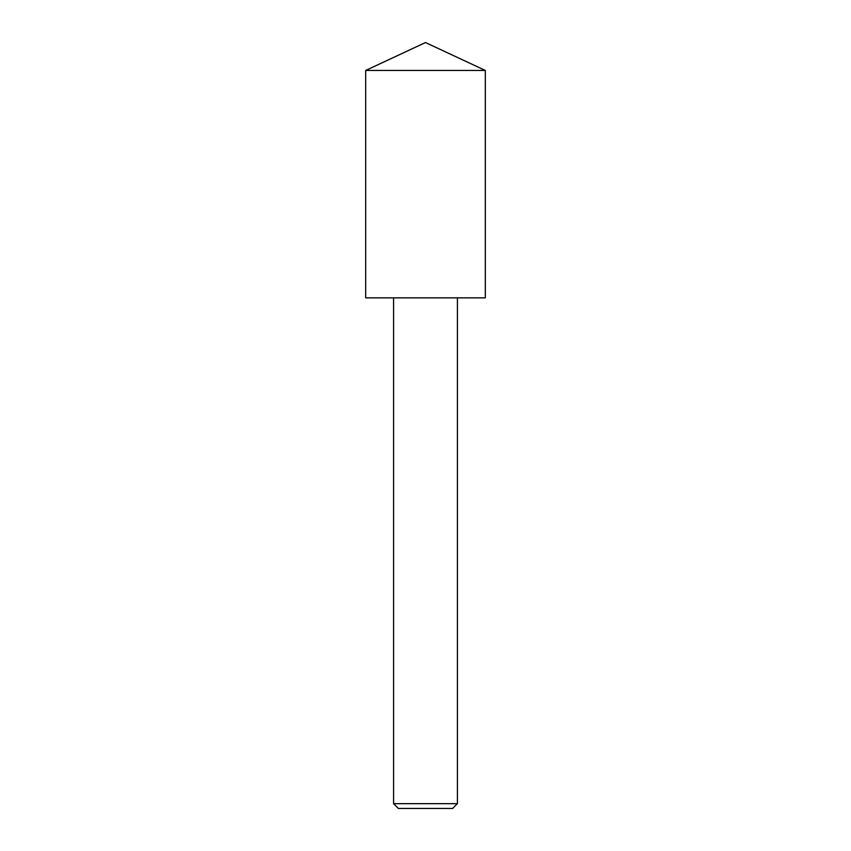 <?xml version="1.0" encoding="UTF-8"?>
<svg xmlns="http://www.w3.org/2000/svg" width="851" height="851" viewBox="0 0 851 851"><rect width="100%" height="100%" fill="white"/><g stroke="black" fill="none" stroke-linecap="round" stroke-linejoin="round"><path stroke-width="1.28" d="M485.315 70.442L365.685 70.442L365.685 297.85L485.315 297.85L485.315 70.442L425.5 42.55L365.685 70.442M452.626 808.45L398.374 808.45L393.587 803.663L457.412 803.663L452.626 808.45M393.587 297.85L393.587 803.663M457.412 297.85L457.412 803.663"/></g></svg>
